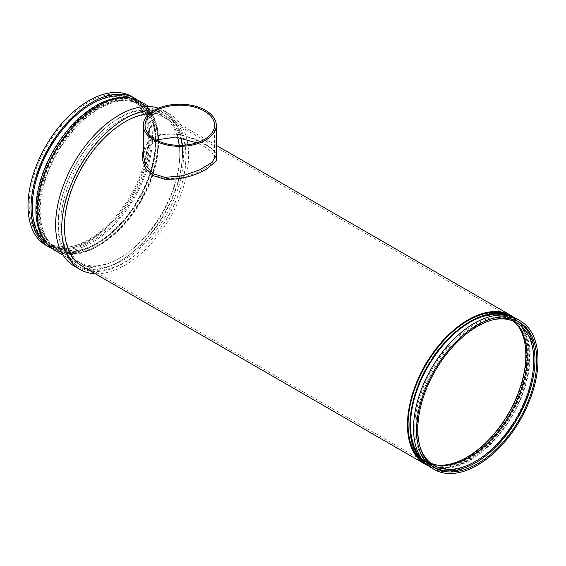 <?xml version="1.0" encoding="UTF-8"?>
<svg xmlns="http://www.w3.org/2000/svg" width="566" height="566" viewBox="0 0 566 566"><rect width="100%" height="100%" fill="white"/><g stroke="black" fill="none" stroke-linecap="round" stroke-linejoin="round"><path stroke-width="0.42" stroke-dasharray="2.83 2.12" d="M143.297 148.716L152.77 137.708C165.442 132.175 179.472 132.777 194.853 139.526A1.719 0.41 -68.2 0 1 194.711 139.554C204.064 143.424 210.552 147.259 214.167 151.058C215.71 152.905 216.417 154.355 216.283 155.395L213.545 149.955L205.592 144.174L194.647 138.868L177.108 133.859L160.051 134.489L147.684 142.448L143.297 155.395C143.092 150.209 145.321 145.214 149.983 140.418C153.683 136.095 161.48 134.022 173.373 134.192C180.71 134.927 187.827 136.71 194.711 139.554A1.719 0.41 -68.2 0 1 194.647 138.868M194.853 139.526L208.401 146.318L216.283 153.124M156.152 139.993L147.627 147.952L145.016 157.709L147.627 167.529L155.197 175.043C168.3 182.924 191.308 176.465 204.376 168.901L211.953 163.213L214.564 157.709L211.953 152.268L204.376 146.651L196.678 142.816M517.175 319.054A85.862 49.575 -60 0 1 530.335 387.859A85.862 49.575 -60 0 1 474.244 463.519A85.862 49.575 -60 0 1 431.313 467.771M474.244 462.118A84.143 48.577 -60 0 1 432.176 466.285A84.143 48.577 -60 0 1 419.272 398.86A84.143 48.577 -60 0 1 474.244 324.714A84.143 48.577 -60 0 1 516.312 320.547A84.143 48.577 -60 0 1 529.21 387.972A84.143 48.577 -60 0 1 474.244 462.118M505.105 315.227A84.143 48.577 -60 0 1 512.067 318.092A84.143 48.577 -60 0 1 524.965 385.517A84.143 48.577 -60 0 1 469.992 459.663A84.143 48.577 -60 0 1 427.924 463.83A84.143 48.577 -60 0 1 421.96 459.238M510.249 316.182A84.999 49.079 -60 0 1 512.492 317.349A84.999 49.079 -60 0 1 525.524 385.46A84.999 49.079 -60 0 1 469.992 460.363A84.999 49.079 -60 0 1 427.493 464.573A84.999 49.079 -60 0 1 425.363 463.214M512.492 317.349L510.688 316.302A84.999 49.079 -60 0 1 523.706 384.406A84.999 49.079 -60 0 1 468.174 459.316A84.999 49.079 -60 0 1 425.674 463.526M514.034 317.491A85.862 49.575 -60 0 1 523.409 387.123A85.862 49.575 -60 0 1 468.174 460.017A85.862 49.575 -60 0 1 428.384 465.832M149.41 113.596A85.862 49.575 -60 0 1 168.081 117.509A85.862 49.575 -60 0 1 181.24 186.306A85.862 49.575 -60 0 1 125.15 261.973A85.862 49.575 -60 0 1 82.219 266.225M154.681 109.974A89.725 51.803 -60 0 1 170.012 114.162A89.725 51.803 -60 0 1 183.766 186.058A89.725 51.803 -60 0 1 125.15 265.121A89.725 51.803 -60 0 1 95.244 273.739M158.438 108.177A89.725 51.803 -60 0 1 163.935 110.653A89.725 51.803 -60 0 1 177.689 182.556A89.725 51.803 -60 0 1 119.079 261.619A89.725 51.803 -60 0 1 74.217 266.062M119.079 258.464A85.862 49.575 -60 0 1 76.148 262.716A85.862 49.575 -60 0 1 62.989 193.919A85.862 49.575 -60 0 1 119.079 118.252A85.862 49.575 -60 0 1 162.003 113.999A85.862 49.575 -60 0 1 175.17 182.804A85.862 49.575 -60 0 1 119.079 258.464M140.757 101.731A85.862 49.575 -60 0 1 153.917 170.536A85.862 49.575 -60 0 1 97.826 246.196A85.862 49.575 -60 0 1 54.895 250.448M97.826 245.495A84.999 49.079 -60 0 1 55.327 249.705A84.999 49.079 -60 0 1 42.294 181.594A84.999 49.079 -60 0 1 97.826 106.684A84.999 49.079 -60 0 1 140.326 102.474A84.999 49.079 -60 0 1 153.358 170.592A84.999 49.079 -60 0 1 97.826 245.495M128.348 97.868A84.999 49.079 -60 0 1 138.507 101.427A84.999 49.079 -60 0 1 151.532 169.538A84.999 49.079 -60 0 1 96.008 244.441A84.999 49.079 -60 0 1 53.508 248.651A84.999 49.079 -60 0 1 45.344 241.64M96.008 243.741A84.143 48.577 -60 0 1 53.933 247.908A84.143 48.577 -60 0 1 41.035 180.483A84.143 48.577 -60 0 1 96.008 106.337A84.143 48.577 -60 0 1 138.076 102.17A84.143 48.577 -60 0 1 150.973 169.595A84.143 48.577 -60 0 1 96.008 243.741M130.746 98.18A84.143 48.577 -60 0 1 133.824 99.715A84.143 48.577 -60 0 1 146.728 167.14A84.143 48.577 -60 0 1 91.756 241.286A84.143 48.577 -60 0 1 49.688 245.453A84.143 48.577 -60 0 1 46.815 243.557M137.616 100.168A85.862 49.575 -60 0 1 146.99 169.8A85.862 49.575 -60 0 1 91.756 242.694A85.862 49.575 -60 0 1 51.966 248.509M131.652 96.475A85.862 49.575 -60 0 1 144.811 165.279A85.862 49.575 -60 0 1 88.721 240.939A85.862 49.575 -60 0 1 45.789 245.191M88.721 102.128A84.143 48.577 -60 0 1 130.788 97.96A84.143 48.577 -60 0 1 143.686 165.385A84.143 48.577 -60 0 1 88.721 239.538A84.143 48.577 -60 0 1 46.645 243.705A84.143 48.577 -60 0 1 33.748 176.281A84.143 48.577 -60 0 1 88.721 102.128M90.539 103.182A84.143 48.577 -60 0 1 132.614 99.015A84.143 48.577 -60 0 1 145.512 166.439A84.143 48.577 -60 0 1 90.539 240.585A84.143 48.577 -60 0 1 48.471 244.753A84.143 48.577 -60 0 1 35.573 177.328A84.143 48.577 -60 0 1 90.539 103.182M90.539 104.583A82.424 47.586 -60 0 1 131.758 100.5A82.424 47.586 -60 0 1 144.387 166.553A82.424 47.586 -60 0 1 90.539 239.185A82.424 47.586 -60 0 1 49.327 243.267A82.424 47.586 -60 0 1 36.691 177.222A82.424 47.586 -60 0 1 90.539 104.583M97.218 108.439A82.424 47.586 -60 0 1 138.429 104.356A82.424 47.586 -60 0 1 151.065 170.408A82.424 47.586 -60 0 1 97.218 243.04A82.424 47.586 -60 0 1 56.006 247.123A82.424 47.586 -60 0 1 43.37 181.078A82.424 47.586 -60 0 1 97.218 108.439M97.218 107.738A83.287 48.082 -60 0 1 138.861 103.613A83.287 48.082 -60 0 1 151.631 170.352A83.287 48.082 -60 0 1 97.218 243.741A83.287 48.082 -60 0 1 55.581 247.866A83.287 48.082 -60 0 1 42.811 181.127A83.287 48.082 -60 0 1 97.218 107.738M157.907 140.87A83.287 48.082 -60 0 1 99.043 244.795A83.287 48.082 -60 0 1 57.399 248.92A83.287 48.082 -60 0 1 44.636 182.181A83.287 48.082 -60 0 1 99.043 108.792A83.287 48.082 -60 0 1 140.686 104.668A83.287 48.082 -60 0 1 157.85 139.194M158.53 141.153A84.143 48.577 -60 0 1 99.043 245.495A84.143 48.577 -60 0 1 56.968 249.663A84.143 48.577 -60 0 1 44.07 182.238A84.143 48.577 -60 0 1 99.043 108.092A84.143 48.577 -60 0 1 141.111 103.925A84.143 48.577 -60 0 1 158.459 138.946M179.189 145.335A84.143 48.577 -60 0 1 120.289 257.763A84.143 48.577 -60 0 1 78.221 261.931A84.143 48.577 -60 0 1 65.323 194.506A84.143 48.577 -60 0 1 120.289 120.36A84.143 48.577 -60 0 1 162.364 116.193A84.143 48.577 -60 0 1 177.533 137.276M182.125 145.292A88.006 50.813 -60 0 1 120.289 260.919A88.006 50.813 -60 0 1 76.29 265.277A88.006 50.813 -60 0 1 62.798 194.754A88.006 50.813 -60 0 1 120.289 117.204A88.006 50.813 -60 0 1 164.296 112.846A88.006 50.813 -60 0 1 181.389 140.149M123.933 119.306A88.006 50.813 -60 0 1 167.939 114.948A88.006 50.813 -60 0 1 181.424 185.471A88.006 50.813 -60 0 1 123.933 263.02A88.006 50.813 -60 0 1 79.933 267.378A88.006 50.813 -60 0 1 66.441 196.862A88.006 50.813 -60 0 1 123.933 119.306M182.507 145.278A84.143 48.577 -60 0 1 123.933 259.865A84.143 48.577 -60 0 1 81.865 264.032A84.143 48.577 -60 0 1 68.967 196.607A84.143 48.577 -60 0 1 123.933 122.461A84.143 48.577 -60 0 1 166.008 118.294A84.143 48.577 -60 0 1 180.696 137.8M466.957 320.505A84.143 48.577 -60 0 1 509.032 316.337A84.143 48.577 -60 0 1 521.93 383.762A84.143 48.577 -60 0 1 466.957 457.908A84.143 48.577 -60 0 1 424.889 462.075A84.143 48.577 -60 0 1 411.991 394.651A84.143 48.577 -60 0 1 466.957 320.505M437.384 465.089A83.287 48.082 -60 0 1 425.314 461.332A83.287 48.082 -60 0 1 412.55 394.594A83.287 48.082 -60 0 1 466.957 321.205A83.287 48.082 -60 0 1 508.601 317.08A83.287 48.082 -60 0 1 517.883 325.655M468.782 322.259A83.287 48.082 -60 0 1 510.419 318.134A83.287 48.082 -60 0 1 523.189 384.873A83.287 48.082 -60 0 1 468.782 458.262A83.287 48.082 -60 0 1 427.139 462.387A83.287 48.082 -60 0 1 414.369 395.648A83.287 48.082 -60 0 1 468.782 322.259M431.044 463.335A82.424 47.586 -60 0 1 427.571 461.644A82.424 47.586 -60 0 1 414.935 395.592A82.424 47.586 -60 0 1 468.782 322.96A82.424 47.586 -60 0 1 509.994 318.877A82.424 47.586 -60 0 1 513.199 321.035M420.022 446.899A82.424 47.586 -60 0 1 475.461 326.815A82.424 47.586 -60 0 1 493.453 319.712M434.306 467.495A84.143 48.577 -60 0 1 433.386 466.985A84.143 48.577 -60 0 1 420.488 399.561A84.143 48.577 -60 0 1 475.461 325.415A84.143 48.577 -60 0 1 517.529 321.247A84.143 48.577 -60 0 1 518.428 321.785M145.016 157.709L145.016 125.263M432.176 466.285L427.924 463.83M427.493 464.573L425.689 463.533M76.148 262.716L63.123 255.195M55.327 249.705L53.508 248.651M53.933 247.908L49.688 245.453M132.614 99.015L130.788 97.96M138.429 104.356L131.758 100.5M140.686 104.668L138.861 103.613M162.364 116.193L141.111 103.925M167.939 114.948L164.296 112.846M509.032 316.337L166.008 118.294M510.419 318.134L508.601 317.08M516.673 322.733L509.994 318.877M519.355 322.295L517.529 321.247M435.212 468.04L433.386 466.985M434.242 465.5L427.571 461.644M427.139 462.387L425.314 461.332M424.889 462.075L81.865 264.032M79.933 267.378L76.29 265.277M78.221 261.931L56.968 249.663M57.399 248.92L55.581 247.866M56.006 247.123L49.327 243.267M48.471 244.753L46.645 243.705M138.076 102.17L133.824 99.715M140.326 102.474L138.507 101.427M162.003 113.999L148.985 106.486M170.012 114.162L163.935 110.653M216.283 145.335L168.081 117.509M516.312 320.547L512.067 318.092M214.564 157.709L214.564 125.263"/><path stroke-width="0.85" d="M216.283 153.124L216.474 160.794L206.809 168.901C194.145 176.351 180.101 179.797 164.671 179.245L153.492 175.729L145.604 168.42L142.101 158.763L143.297 148.716M143.297 125.263L143.297 155.395L146.021 165.937L153.987 173.967L164.876 177.342L182.45 175.885L199.515 169.934L211.889 162.484L216.283 155.395L216.283 125.263A36.493 21.069 0 0 0 205.592 110.37A36.493 21.069 0 0 0 165.824 105.8A36.493 21.069 0 0 0 143.297 125.263A36.493 21.069 0 0 0 153.987 140.163A36.493 21.069 0 0 0 193.756 144.726A36.493 21.069 0 0 0 216.283 125.263M204.376 111.07A34.774 20.079 0 0 0 166.482 106.719A34.774 20.079 0 0 0 145.016 125.263A34.774 20.079 0 0 0 155.197 139.462A34.774 20.079 0 0 0 193.098 143.814A34.774 20.079 0 0 0 214.564 125.263A34.774 20.079 0 0 0 204.376 111.07M196.678 142.816L175.701 137.057L156.152 139.993M477.28 465.273A85.862 49.575 -60 0 1 434.348 469.525A85.862 49.575 -60 0 1 421.189 400.721A85.862 49.575 -60 0 1 477.28 325.061A85.862 49.575 -60 0 1 520.211 320.809A85.862 49.575 -60 0 1 533.37 389.613A85.862 49.575 -60 0 1 477.28 465.273M434.348 469.525L431.313 467.771A85.862 49.575 -60 0 1 418.154 398.973A85.862 49.575 -60 0 1 474.244 323.306A85.862 49.575 -60 0 1 517.175 319.054L520.211 320.809M421.96 459.238A84.143 48.577 -60 0 1 416.944 390.49A84.143 48.577 -60 0 1 469.992 322.259A84.143 48.577 -60 0 1 505.105 315.227M425.363 463.214A84.999 49.079 -60 0 1 415.076 394.467A84.999 49.079 -60 0 1 469.992 321.559A84.999 49.079 -60 0 1 510.249 316.182M425.689 463.533L425.674 463.526A84.999 49.079 -60 0 1 412.642 395.408A84.999 49.079 -60 0 1 468.174 320.505A84.999 49.079 -60 0 1 510.673 316.295L510.673 316.295M428.384 465.832A85.862 49.575 -60 0 1 425.243 464.269A85.862 49.575 -60 0 1 412.083 395.464A85.862 49.575 -60 0 1 468.174 319.804A85.862 49.575 -60 0 1 511.105 315.552A85.862 49.575 -60 0 1 514.034 317.491M425.243 464.269L82.219 266.225A85.862 49.575 -60 0 1 69.059 197.421A85.862 49.575 -60 0 1 125.15 121.761A85.862 49.575 -60 0 1 149.41 113.596M95.244 273.739A89.725 51.803 -60 0 1 80.287 269.572A89.725 51.803 -60 0 1 66.533 197.668A89.725 51.803 -60 0 1 125.15 118.605A89.725 51.803 -60 0 1 154.681 109.974M80.287 269.572L74.217 266.062A89.725 51.803 -60 0 1 60.463 194.166A89.725 51.803 -60 0 1 119.079 115.103A89.725 51.803 -60 0 1 158.438 108.177M63.123 255.195L54.895 250.448A85.862 49.575 -60 0 1 41.735 181.651A85.862 49.575 -60 0 1 97.826 105.984A85.862 49.575 -60 0 1 140.757 101.731L148.985 106.486M45.344 241.64A84.999 49.079 -60 0 1 43.292 172.121A84.999 49.079 -60 0 1 96.008 105.637A84.999 49.079 -60 0 1 128.348 97.868M46.815 243.557A84.143 48.577 -60 0 1 37.625 175.319A84.143 48.577 -60 0 1 91.756 103.882A84.143 48.577 -60 0 1 130.746 98.18M51.966 248.509A85.862 49.575 -60 0 1 48.825 246.946A85.862 49.575 -60 0 1 35.665 178.141A85.862 49.575 -60 0 1 91.756 102.481A85.862 49.575 -60 0 1 134.687 98.229A85.862 49.575 -60 0 1 137.616 100.168M48.825 246.946L45.789 245.191A85.862 49.575 -60 0 1 32.63 176.387A85.862 49.575 -60 0 1 88.721 100.727A85.862 49.575 -60 0 1 131.652 96.475L134.687 98.229M157.85 139.194A83.287 48.082 -60 0 1 157.907 140.87M158.459 138.946A84.143 48.577 -60 0 1 158.53 141.153M177.533 137.276A84.143 48.577 -60 0 1 179.189 145.335M181.389 140.149A88.006 50.813 -60 0 1 182.125 145.292M180.696 137.8A84.143 48.577 -60 0 1 182.507 145.278M517.883 325.655A83.287 48.082 -60 0 1 517.996 393.667A83.287 48.082 -60 0 1 466.957 457.208A83.287 48.082 -60 0 1 437.384 465.089M513.199 321.035A82.424 47.586 -60 0 1 521.682 387.972A82.424 47.586 -60 0 1 468.782 457.561A82.424 47.586 -60 0 1 431.044 463.335M493.453 319.712A82.424 47.586 -60 0 1 516.673 322.733A82.424 47.586 -60 0 1 529.309 388.778A82.424 47.586 -60 0 1 475.461 461.417A82.424 47.586 -60 0 1 434.242 465.5A82.424 47.586 -60 0 1 420.022 446.899M518.428 321.785A84.143 48.577 -60 0 1 530.179 389.5A84.143 48.577 -60 0 1 475.461 462.818A84.143 48.577 -60 0 1 434.306 467.495M477.28 326.462A84.143 48.577 -60 0 1 519.355 322.295A84.143 48.577 -60 0 1 532.252 389.719A84.143 48.577 -60 0 1 477.28 463.872A84.143 48.577 -60 0 1 435.212 468.04A84.143 48.577 -60 0 1 422.314 400.615A84.143 48.577 -60 0 1 477.28 326.462M164.671 179.245A1.719 0.722 96.6 0 0 164.876 177.342M511.105 315.552L216.283 145.335"/></g></svg>
